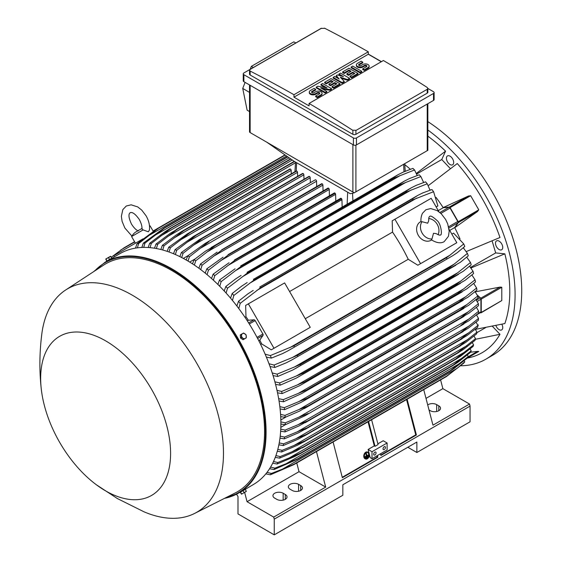<?xml version="1.0" encoding="UTF-8"?>
<svg xmlns="http://www.w3.org/2000/svg" width="563" height="563" viewBox="0 0 563 563"><rect width="100%" height="100%" fill="white"/><g stroke="black" fill="none" stroke-linecap="round" stroke-linejoin="round"><path stroke-width="0.84" d="M427.683 223.208L428.696 220.816C428.605 218.205 428.943 216.741 429.731 216.41L429.731 216.41C430.533 215.418 432.954 216.776 436.994 220.499C441.132 223.448 442.483 235.813 440.414 234.912L440.414 234.912C440.252 235.517 438.809 235.081 436.079 233.603L433.496 233.286L431.976 238.958A10.683 8.726 -120 0 1 422.151 233.117A10.683 8.726 -120 0 1 422.004 221.695L427.683 223.208M428.725 218.557A10.683 8.726 -120 0 1 437.261 224.398A10.683 8.726 -120 0 1 438.049 234.715M431.715 239.937L431.202 240.232A10.683 8.726 -120 0 1 418.309 235.341A10.683 8.726 -120 0 1 420.519 221.731L421.033 221.435M431.976 238.958L431.364 239.683L432.799 240.647C437.564 243.153 441.385 243.455 444.256 241.576L448.451 236.305L449.19 231.266L447.74 223.961L445.6 219.436L441.35 213.87L437.296 210.646L430.723 208.556L425.881 209.746L422.433 213.335C420.167 218.423 421.159 221.921 421.075 221.864L422.004 221.695M394.909 219.239L420.554 263.653L417.837 265.222L408.231 259.283A120.939 69.826 -120 0 0 392.538 232.097L392.193 220.809L431.174 198.303L438.943 211.758M449.042 229.261L456.811 242.716L420.554 263.653M408.231 259.283L305.28 318.714M289.586 291.535L392.538 232.097M307.539 328.898L271.282 349.834L261.668 343.894A120.939 69.826 -120 0 0 259.789 340.08L263.041 335.351A1.281 0.739 -120 0 0 262.893 334L255.159 320.6A1.281 0.739 -120 0 0 254.061 319.805L248.339 320.248A120.939 69.826 -120 0 0 245.975 316.716L245.637 305.42L248.353 303.858L273.991 348.265L271.282 349.834M248.353 303.858L284.618 282.922L310.255 327.328L273.991 348.265M454.102 244.286L417.837 265.222M449.717 230.429L454.693 227.551L457.944 222.821A1.281 0.739 -120 0 0 457.803 221.47L448.591 226.79M438.267 210.597L443.243 207.719L448.971 207.275A1.281 0.739 -120 0 1 450.062 208.071L457.803 221.47M454.693 227.551A120.939 69.826 60 0 1 454.77 227.698L458.324 222.596A0.852 0.493 60 0 0 458.233 221.702L450.083 207.585A0.852 0.493 60 0 0 449.351 207.057L443.158 207.585A120.939 69.826 60 0 1 443.243 207.719M458.324 222.596L477.558 211.491L454.77 227.698A120.939 69.826 60 0 1 460.027 238.93M468.367 196.058L470.64 195.72L478.782 209.83L477.361 211.632M436.058 197.416A120.939 69.826 60 0 1 443.158 207.585L468.585 195.952L449.351 207.057M463.511 247.558A120.939 69.826 60 0 1 463.813 248.353M429.787 189.428A120.939 69.826 60 0 1 430.329 190.083M466.305 251.555L499.979 237.495A133.544 77.103 -120 0 0 457.283 163.537L428.26 185.663M450.4 168.654L441.765 159.54L416.655 174.037M416.388 173.404L445.558 151.158A133.544 77.103 -120 0 0 427.852 136.169M441.765 159.54L445.558 151.158M404.797 164.649A120.939 69.826 60 0 1 410.336 169.287M475.376 329.376L504.842 323.563A133.544 77.103 -120 0 0 504.842 253.836L495.686 252.928L470.569 267.425M495.686 252.928L492.104 240.894M504.842 253.836L470.985 267.974M495.912 325.569A5.13 2.963 -120 0 0 501.682 329.897A5.13 2.963 -120 0 0 502.47 328.989A5.13 2.963 -120 0 0 501.837 324.26M451.442 157.295A5.13 2.963 -120 0 0 447.494 155.916A5.13 2.963 -120 0 0 448.669 163.425A5.13 2.963 -120 0 0 452.617 164.797A5.13 2.963 -120 0 0 451.442 157.295M460.78 365.774A141.024 81.424 -120 0 0 485.876 359.173A141.024 81.424 -120 0 0 515.082 294.611A141.024 81.424 -120 0 0 427.852 130.011M477.361 351.425L478.782 351.425L467.346 358.082A133.544 77.103 -120 0 0 499.979 334.295L492.4 326.301M502.47 245.672A5.13 2.963 -120 0 0 496.552 240.894A5.13 2.963 -120 0 0 495.771 245.004A5.13 2.963 -120 0 0 501.682 249.775A5.13 2.963 -120 0 0 502.47 245.672M485.876 359.173L492.526 355.337A141.024 81.424 -120 0 0 521.732 290.775A141.024 81.424 -120 0 0 427.852 121.622M485.686 327.603L476.84 332.705M499.979 334.295L475.327 339.32M440.604 379.898L442.863 388.653L469.528 404.044L470.056 406.099L470.056 421.8L416.873 452.504L407.809 447.268M427.711 404.938A5.982 3.455 180 0 1 436.67 404.614L438.781 405.832A5.982 3.455 180 0 1 440.533 408.281A5.982 3.455 180 0 1 436.839 411.469A5.982 3.455 180 0 1 430.322 410.723L429.013 409.963M470.056 406.099L274.244 519.149L274.244 534.85L342.839 495.25L342.839 484.778L416.873 442.032L416.873 452.504M469.528 404.044L432.961 425.156L423.735 389.638M442.863 388.653L426.008 398.379M274.244 534.85L237.987 513.913L237.987 496.467L236.516 494.194M298.573 484.342L300.684 485.566A5.982 3.455 180 0 1 302.437 488.008A5.982 3.455 180 0 1 298.749 491.196A5.982 3.455 180 0 1 292.225 490.45L290.107 489.226A5.982 3.455 180 0 1 288.355 486.784A5.982 3.455 180 0 1 292.049 483.596A5.982 3.455 180 0 1 298.573 484.342L298.573 491.239M283.161 493.237L285.272 494.462A5.982 3.455 180 0 1 287.024 496.904A5.982 3.455 180 0 1 283.337 500.099A5.982 3.455 180 0 1 276.813 499.346L274.702 498.128A5.982 3.455 180 0 1 272.949 495.686A5.982 3.455 180 0 1 276.637 492.491A5.982 3.455 180 0 1 283.161 493.237L283.161 500.134M316.709 186.571L316.554 181.209A1.07 0.619 -120 0 0 315.794 179.9A1.07 0.619 -120 0 0 315.259 179.85L205.206 243.385L208.972 241.576L189.4 256.791L188.028 261.07M186.184 259.993L187.761 255.848L205.206 243.385M187.761 255.848A136.753 78.954 60 0 1 188.577 256.32A136.753 78.954 60 0 1 189.4 256.791M316.554 181.209L201.012 247.917M309.354 176.423A1.07 0.619 -120 0 0 308.918 176.423L199.309 239.697L309.354 176.423A140.384 81.051 -120 0 1 309.453 176.472L202.631 238.149L183.052 253.308L181.687 257.551M310.354 182.686L310.206 177.781A1.07 0.619 -120 0 0 309.453 176.472M179.85 256.615L181.413 252.484L199.309 239.697M181.413 252.484A136.753 78.954 60 0 1 183.052 253.308M310.206 177.781L194.263 244.722M302.908 173.432A1.07 0.619 -120 0 0 302.57 173.46L193.447 236.467L302.908 173.432A140.384 81.051 -120 0 1 303.105 173.517L196.283 235.186L176.705 250.31L175.353 254.518M303.992 179.266L303.858 174.826A1.07 0.619 -120 0 0 303.105 173.517M173.51 253.737L175.065 249.613L193.447 236.467M175.065 249.613A136.753 78.954 60 0 1 176.705 250.31M303.858 174.826L187.549 241.977M297.63 176.31L297.51 172.348A1.07 0.619 -120 0 0 296.757 171.039A140.384 81.051 -120 0 0 296.469 170.941A1.07 0.619 -120 0 0 296.222 170.983A1.07 0.619 -120 0 0 296.061 171.18M167.176 251.358L168.71 247.227L187.613 233.694L296.469 170.941M189.654 232.61A140.384 81.051 60 0 1 189.935 232.709L170.357 247.797L169.02 251.999M296.757 171.039L189.935 232.709M168.71 247.227A136.753 78.954 60 0 1 170.357 247.797M297.51 172.348L180.871 239.69M291.275 173.847L291.17 170.371A1.07 0.619 -120 0 0 290.409 169.062A140.384 81.051 -120 0 0 290.036 168.956A1.07 0.619 -120 0 0 289.882 169.006A1.07 0.619 -120 0 0 289.755 169.118M160.842 249.508L162.362 245.362L176.142 235.031L181.828 231.393L290.036 168.956M183.214 230.633A140.384 81.051 60 0 1 183.594 230.731L164.009 245.799L162.686 249.993M290.409 169.062L183.594 230.731M162.362 245.362A136.753 78.954 60 0 1 164.009 245.799M291.17 170.371L174.22 237.882M170.427 233.209L294.259 161.363M176.782 229.183A140.384 81.051 60 0 1 177.246 229.268L157.661 244.328L156.359 248.536M294.562 161.539L177.246 229.268M154.508 248.213L156.014 244.039A136.753 78.954 60 0 1 157.661 244.328M155.937 244.096L170.737 232.991M295.512 162.735L167.605 236.58M148.175 247.509L149.659 243.293L164.783 231.893L170.364 228.311L290.642 158.865M170.364 228.311A140.384 81.051 60 0 1 170.899 228.36L151.32 243.427L150.032 247.65M290.923 159.069L170.899 228.36M149.659 243.293A136.753 78.954 60 0 1 151.32 243.427M292.288 160.019L161.025 235.806M141.841 247.453L143.312 243.174L163.946 228.05L287.531 156.697M163.946 228.05A140.384 81.051 60 0 1 164.551 228.043L144.972 243.139L143.713 247.396M287.806 156.887L164.551 228.043M143.312 243.174A136.753 78.954 60 0 1 144.972 243.139M289.171 157.844L154.473 235.608M135.514 248.121L136.957 243.758L157.541 228.465L284.962 154.902M153.08 231.041L157.527 228.472A140.384 81.051 60 0 1 158.21 228.388L138.632 243.533L137.393 247.84M285.209 155.071L158.21 228.388M136.957 243.758A136.753 78.954 60 0 1 138.632 243.533M286.574 156.021L147.956 236.052M114.38 256.855L113.74 255.743L139.378 240.943L139.694 241.492M143.037 238.832L139.378 240.943M138.378 230.943C136.337 230.26 134.057 228.015 131.545 224.194C126.752 213.905 130.159 213.067 130.137 212.673C130.475 212.884 132.896 210.358 139.413 219.654C141.461 223.736 142.27 226.833 141.841 228.944L143.108 229.908L148.294 231.787L149.455 230.063M143.108 229.908L131.594 236.551L135.437 243.216M149.491 225.854L150.096 225.869L149.526 226.199M354.24 192.806L350.32 193.728L293.963 161.194L266.763 142.179L354.24 192.806L427.852 150.314L427.852 103.691M249.522 84.936L249.522 131.707A2.139 1.232 0 0 0 250.148 132.579L266.763 142.179M253.308 67.511L251.33 66.385L293.837 41.845L295.835 42.957M245.095 82.381L242.737 88.433L247.122 110.165L249.522 111.601M251.33 66.385L250.19 69.312M242.737 88.433L249.522 92.402M243.251 73.83L243.251 80.805A2.139 1.232 0 0 0 243.878 81.677L353.416 144.923A2.139 1.232 0 0 0 356.442 144.923L433.496 100.432A2.139 1.232 0 0 0 434.122 99.56L434.122 92.585A2.139 1.232 180 0 1 433.496 93.458L356.442 137.942A2.139 1.232 180 0 1 353.416 137.942L243.878 74.703A2.139 1.232 180 0 1 243.251 73.83A2.139 1.232 180 0 1 243.878 72.958L320.931 28.467A2.139 1.232 180 0 1 321.48 28.241L250.148 69.425L249.522 70.269L250.148 71.065A1282.042 740.19 -120 0 1 293.963 94.718L368.301 51.803L368.301 54.245L381.292 61.747M427.852 88.454L433.496 91.713A2.139 1.232 180 0 1 434.122 92.585M368.301 54.069L381.447 61.663M427.226 93.148A2.139 1.232 0 0 0 427.852 92.276L427.852 88.412L427.226 89.313L355.907 130.482L355.907 134.325L427.226 93.148L427.226 89.313M249.522 70.269L249.522 74.133A2.139 1.232 0 0 0 250.148 75.006L352.888 134.325A2.139 1.232 0 0 0 355.907 134.325M352.888 134.325L352.888 130.384A1282.042 740.19 -120 0 0 309.073 103.444L383.41 60.523A1282.042 740.19 60 0 1 427.226 87.469L427.852 88.412M324.485 28.15A1282.042 740.19 60 0 1 368.301 51.803M321.199 28.431L324.745 28.312M309.073 103.444L309.073 105.886L293.963 97.16L293.963 94.718M293.963 97.16L368.301 54.245M331.544 88.68L329.96 89.594L320.706 87.919L326.786 91.424L325.203 92.346L316.209 87.152L317.799 86.238L327.054 87.919L320.973 84.408L322.557 83.493L331.544 88.68L331.544 89.376L329.96 90.291L322.465 88.933M326.786 91.424L326.786 92.128L325.203 93.043L316.209 87.849L316.209 87.152M325.287 87.596L320.973 85.104L320.973 84.408M349.524 78.299L347.413 79.524L340.27 77.23L344.239 81.353L342.121 82.571L333.134 77.384L334.718 76.469L339.215 79.059L336.308 75.555L337.364 74.942L343.444 76.617L338.947 74.027L340.538 73.113L349.524 78.299L349.524 78.996L347.413 80.22L341.241 78.243M344.239 81.353L344.239 82.05L342.121 83.275L333.134 78.081L333.134 77.384M338.11 78.426L336.308 76.251L336.308 75.555M341.129 75.984L338.947 74.724L338.947 74.027M361.692 71.276L361.692 71.973L360.102 72.894L351.115 67.701L351.115 67.004L352.698 66.089L361.692 71.276L360.102 72.191L360.102 72.894M362.748 62.12L359.046 64.252A1.499 0.866 0 0 0 358.61 64.865A1.499 0.866 0 0 0 359.532 65.667A1.499 0.866 0 0 0 361.157 65.477L362.748 64.562A3.737 2.161 0 0 1 366.823 64.091A3.737 2.161 0 0 1 369.131 66.089A3.737 2.161 0 0 1 368.033 67.616L364.331 69.749L362.748 68.834L366.45 66.694A1.499 0.866 0 0 0 366.886 66.089A1.499 0.866 0 0 0 365.964 65.287A1.499 0.866 0 0 0 364.331 65.477L362.748 66.392A3.737 2.161 0 0 1 358.673 66.863A3.737 2.161 0 0 1 356.365 64.865A3.737 2.161 0 0 1 357.456 63.337L361.157 61.205L362.748 62.12L362.748 62.817L359.046 64.956A1.499 0.866 0 0 0 358.737 65.217M369.131 66.089L369.131 66.786A3.737 2.161 180 0 1 368.033 68.313L364.331 70.445L362.748 69.531L362.748 68.834M366.759 66.434A1.499 0.866 0 0 0 364.331 66.174L362.748 67.088A3.737 2.161 180 0 1 358.673 67.56A3.737 2.161 180 0 1 356.365 65.561L356.365 64.865M357.991 73.415L357.991 74.112L351.643 77.778L350.052 76.857L350.052 76.16L354.817 73.415L352.698 72.191L348.469 74.633L346.885 73.718L351.115 71.276L348.997 70.058L344.239 72.803L344.239 73.5L342.649 72.585L342.649 71.888L348.997 68.222L357.991 73.415L351.643 77.075L350.052 76.16M354.211 73.76L352.698 72.894L348.469 75.336L346.885 74.415L346.885 73.718M350.51 71.628L348.997 70.755L344.239 73.5M340.01 83.796L340.01 84.492L333.662 88.159L332.079 87.244L332.079 86.54L336.836 83.796L334.718 82.571L330.488 85.013L328.905 84.098L333.134 81.656L331.016 80.439L326.259 83.183L326.259 83.88L324.675 82.965L324.675 82.268L331.016 78.602L340.01 83.796L333.662 87.462L332.079 86.54M336.231 84.14L334.718 83.275L330.488 85.717L328.905 84.795L328.905 84.098M332.529 82.008L331.016 81.135L326.259 83.88M315.681 89.292L311.979 91.424A1.499 0.866 0 0 0 311.543 92.036A1.499 0.866 0 0 0 312.465 92.839A1.499 0.866 0 0 0 314.098 92.649L315.681 91.734A3.737 2.161 0 0 1 319.756 91.262A3.737 2.161 0 0 1 322.064 93.261A3.737 2.161 0 0 1 320.973 94.788L317.272 96.92L315.681 96.006L319.383 93.873A1.499 0.866 0 0 0 319.819 93.261A1.499 0.866 0 0 0 318.897 92.459A1.499 0.866 0 0 0 317.272 92.649L315.681 93.564A3.737 2.161 0 0 1 311.606 94.035A3.737 2.161 0 0 1 309.298 92.036A3.737 2.161 0 0 1 310.396 90.509L314.098 88.377L315.681 89.292L315.681 89.989L311.979 92.128A1.499 0.866 0 0 0 311.67 92.388M322.064 93.261L322.064 93.958A3.737 2.161 180 0 1 320.973 95.485L317.272 97.624L315.681 96.702L315.681 96.006M319.693 93.606A1.499 0.866 0 0 0 317.272 93.345L315.681 94.26A3.737 2.161 180 0 1 311.606 94.732A3.737 2.161 180 0 1 309.298 92.733L309.298 92.036M317.272 96.92L317.272 97.624M326.259 83.183L324.675 82.268M331.016 80.439L331.016 81.135M330.488 85.013L330.488 85.717M334.718 82.571L334.718 83.275M333.662 87.462L333.662 88.159M344.239 72.803L342.649 71.888M348.997 70.058L348.997 70.755M348.469 74.633L348.469 75.336M352.698 72.191L352.698 72.894M351.643 77.075L351.643 77.778M364.331 69.749L364.331 70.445M360.102 72.191L351.115 67.004M342.121 82.571L342.121 83.275M347.413 79.524L347.413 80.22M325.203 92.346L325.203 93.043M329.96 89.594L329.96 90.291M356.175 130.299L352.628 130.18M475.193 291.845L500.028 287.088L501.795 287.257L501.795 300.565L481.062 312.824A0.852 0.493 60 0 1 480.795 312.845L480.288 312.711M477.262 295.047L480.795 298.193A0.852 0.493 60 0 1 481.238 299.129L481.238 312.43A0.852 0.493 60 0 1 481.062 312.824M477.403 295.329L480.253 297.883L476.326 300.142M476.488 314.907L480.654 312.5A1.281 0.739 -120 0 0 480.922 311.909L480.922 299.277A1.281 0.739 -120 0 0 480.253 297.883M478.402 303.717L468.163 311.874L299.009 409.533L308.031 405.951L460.633 317.849A140.384 81.051 -120 0 1 460.64 317.961L469 313.134L478.515 305.674A136.753 78.954 -120 0 0 478.402 303.717L475.967 299.657M460.633 317.849L468.191 311.853M308.031 405.951A140.384 81.051 60 0 1 308.038 406.064L299.354 411.208L285.117 417.331L280.712 416.613M460.64 317.961L308.038 406.064M280.571 414.403L285.012 415.374A136.753 78.954 60 0 1 285.117 417.331M285.012 415.374L299.009 409.533M478.67 311.198L460.844 325.407L468.803 320.811L478.67 313.091A136.753 78.954 -120 0 0 478.67 312.148A136.753 78.954 -120 0 0 478.67 311.198L476.439 307.398M468.803 319.066L298.77 417.232L308.243 413.509L304.787 415.867L285.272 424.748L280.895 424.038M280.881 421.905L285.272 422.855A136.753 78.954 60 0 1 285.272 423.805A136.753 78.954 60 0 1 285.272 424.748M285.272 422.855L298.77 417.232M478.515 318.44L460.64 332.613A140.384 81.051 -120 0 1 460.633 332.726L468.163 328.278L478.402 320.27A136.753 78.954 -120 0 0 478.515 318.44L476.481 314.914M460.64 332.613L308.038 420.723A140.384 81.051 60 0 1 308.031 420.828L299.009 425.931L285.012 431.927L280.648 431.216M460.633 332.726L308.031 420.828M469 326.04L298.165 424.678L308.038 420.723M280.768 429.154L285.117 430.097A136.753 78.954 60 0 1 285.012 431.927M285.117 430.097L298.165 424.678M467.227 358.096L478.782 351.425M470.569 352.206L477.558 351.396L468.05 356.886M377.442 455.558L377.872 457.219L342.367 477.72L333.078 441.976M316.462 451.568L325.688 487.086L273.709 517.094L274.244 519.149M407.112 399.23L416.402 434.974L380.898 455.474L380.461 453.813M380.785 455.045L415.733 434.861L416.402 434.974M342.255 477.29L377.21 457.107L377.872 457.219M376.886 455.875L377.21 457.107M372.002 451.716L387.112 442.997L387.112 449.971L372.002 458.697L370.229 457.677L368.096 449.464L372.002 451.716L372.002 458.697M376.084 452.849A1.71 0.985 -60 0 1 375.331 454.573A1.71 0.985 -60 0 1 374.015 455.031A1.71 0.985 -60 0 1 373.663 454.25A1.71 0.985 -60 0 1 374.409 452.525A1.71 0.985 -60 0 1 375.725 452.068A1.71 0.985 -60 0 1 376.084 452.849M385.451 447.444A1.71 0.985 -60 0 1 384.705 449.161A1.71 0.985 -60 0 1 383.382 449.619A1.71 0.985 -60 0 1 383.03 448.838A1.71 0.985 -60 0 1 383.776 447.121A1.71 0.985 -60 0 1 385.092 446.663A1.71 0.985 -60 0 1 385.451 447.444M387.112 442.997L383.206 440.745L377.864 443.827M368.096 449.464L374.289 445.889L375.042 446.318L378.062 444.573L371.608 419.731M406.563 399.547L415.733 434.861M368.589 421.476L375.042 446.318M368.033 421.793L374.289 445.889M325.688 487.086L299.023 471.695L296.764 462.941M299.023 471.695L247.051 501.703L273.709 517.094M244.638 492.365L247.051 501.703M240.661 492.048L253.28 484.581A133.332 76.983 -120 0 0 273.717 377.738A133.332 76.983 -120 0 0 186.613 260.24A133.332 76.983 -120 0 0 119.947 253.639L110.855 258.896M96.174 484.63L117.371 498.551L144.121 511.858A129.061 74.513 -120 0 0 194.608 513.435L235.13 492.998A131.622 75.991 -120 0 0 258.058 388.301A131.622 75.991 -120 0 0 171.504 270.36A131.622 75.991 -120 0 0 103.578 265.145L65.618 290.022A129.061 74.513 -120 0 0 41.739 334.535C39.417 353.339 39.29 371.721 41.352 389.673A91.882 53.049 -120 0 0 96.174 484.63A91.882 53.049 -120 0 0 105.626 490.887A91.882 53.049 -120 0 0 170.596 453.377A91.882 53.049 -120 0 0 105.626 340.847A91.882 53.049 -120 0 0 41.352 389.673M194.608 513.435A129.061 74.513 -120 0 0 217.093 410.779A129.061 74.513 -120 0 0 132.221 295.139A129.061 74.513 -120 0 0 65.618 290.022M111.101 258.748L111.495 258.523M105.76 259.029L106.766 261.063L111.812 258.15L110.566 256.256L105.753 259.036L110.805 256.404M107.019 260.915L106.013 259.17M109.546 259.459L108.539 257.713M134.578 241.724L124.071 247.79L111.284 257.235M107.167 260.831L106.836 261.204M153.748 230.964L153.213 231.273M134.712 241.956L120.728 250.028M183.313 258.403L187.81 255.806M189.675 262.069L194.967 259.008M192.525 263.871L194.108 259.691L205.446 251.175L215.319 245.475A140.384 81.051 60 0 1 215.418 245.538L195.748 260.76L194.369 265.089M323.071 190.934L322.895 185.107A1.07 0.619 -120 0 0 322.24 183.862A140.384 81.051 -120 0 0 322.142 183.798A1.07 0.619 -120 0 0 321.607 183.749L211.132 247.53M322.142 183.798L215.319 245.475M322.24 183.862L215.418 245.538M194.108 259.691A136.753 78.954 60 0 1 195.748 260.76M322.895 185.107L207.803 251.562M436.142 206.924L437.859 205.931L433.594 191.701A136.753 78.954 -120 0 0 431.92 189.548L422.595 192.989L417.802 195.396L259.74 287.01A140.384 81.051 60 0 1 260.409 287.855L240.197 303.358L238.803 308.573M430.026 190.181L427.24 183.784A136.753 78.954 -120 0 0 425.579 181.835L416.078 185.417L411.18 187.88L253.392 279.339A140.384 81.051 60 0 1 254.004 280.043L233.842 295.441L232.449 300.438M427.24 183.784L406.606 191.941A140.384 81.051 -120 0 0 405.993 191.237L411.18 187.88M406.606 191.941L254.004 280.043M405.993 191.237L253.392 279.339M230.549 298.151L232.181 293.492L241.801 286.032L247.143 282.584M232.181 293.492A136.753 78.954 60 0 1 233.842 295.441M411.335 189.9L249.571 283.295M423.622 182.503L420.885 176.571A136.753 78.954 -120 0 0 419.231 174.797L409.526 178.52L404.537 181.04L247.051 272.323A140.384 81.051 60 0 1 247.586 272.893L227.494 288.228L226.094 293.041M420.885 176.571L405.768 182.433L242.442 276.729M405.782 182.426L400.187 184.791A140.384 81.051 -120 0 0 399.653 184.221L404.537 181.04M400.187 184.791L247.586 272.893M399.653 184.221L247.051 272.323M224.208 290.98L225.84 286.454L235.665 278.896L241.091 275.406M225.84 286.454A136.753 78.954 60 0 1 227.494 288.228M417.204 175.508L414.537 169.984A136.753 78.954 -120 0 0 412.89 168.372L402.946 172.236L397.879 174.804L240.704 265.905A140.384 81.051 60 0 1 241.161 266.355L235.397 270.719L400.124 175.614M414.607 169.963L399.814 175.755M400.138 175.607L393.762 178.253A140.384 81.051 -120 0 0 393.305 177.802L397.879 174.804M393.762 178.253L241.161 266.355M393.305 177.802L240.704 265.905M217.874 284.449L219.493 280.029L235.06 268.804M235.7 270.5L221.069 281.697M219.493 280.029A136.753 78.954 60 0 1 221.139 281.641L219.746 286.314M342.156 206.973L341.931 199.675A1.07 0.619 -120 0 0 341.558 198.704A140.384 81.051 -120 0 0 341.178 198.366A1.07 0.619 -120 0 0 340.643 198.317L234.356 260.043A140.384 81.051 60 0 1 234.736 260.373L214.792 275.631L213.398 280.191M341.178 198.366L234.356 260.043M341.558 198.704L234.736 260.373M211.533 278.502L213.145 274.167L229.05 262.745M213.145 274.167A136.753 78.954 60 0 1 214.792 275.631M341.931 199.675L228.416 265.215M335.794 201.118L335.59 194.334A1.07 0.619 -120 0 0 335.119 193.25A140.384 81.051 -120 0 0 334.83 193.025A1.07 0.619 -120 0 0 334.295 192.968L228.015 254.694A140.384 81.051 60 0 1 228.296 254.926L208.444 270.17L207.05 274.631M334.83 193.025L228.015 254.694M335.119 193.25L228.296 254.926M205.199 273.111L206.797 268.84L223.054 257.192M206.797 268.84A136.753 78.954 60 0 1 208.444 270.17M335.59 194.334L221.498 260.197M329.432 195.776L329.242 189.478A1.07 0.619 -120 0 0 328.679 188.309A140.384 81.051 -120 0 0 328.489 188.169A1.07 0.619 -120 0 0 327.955 188.119L221.667 249.845A140.384 81.051 60 0 1 221.857 249.986L202.096 265.215L200.709 269.607M328.489 188.169L221.667 249.845M328.679 188.309L221.857 249.986M198.859 268.234L200.456 264.019L217.086 252.125M200.456 264.019A136.753 78.954 60 0 1 202.096 265.215M329.242 189.478L214.63 255.651M433.594 191.701L413.01 199.752A140.384 81.051 -120 0 0 412.341 198.908L417.802 195.396M413.01 199.752L260.409 287.855M412.341 198.908L259.74 287.01M236.882 306.033L238.529 301.205L247.98 293.802L253.216 290.417M238.529 301.205A136.753 78.954 60 0 1 240.197 303.358M416.796 198.077L256.798 290.452M244.968 317.293L245.975 316.716M247.312 320.847L248.339 320.248M259.789 340.08L258.755 340.678M261.668 343.894L260.662 344.479M265.131 354.176L270.346 355.577L293.879 345.83L446.48 257.72L449.823 255.278L289.825 347.652M449.823 255.278L463.743 243.92L453.553 233.11L451.843 234.102M463.743 243.92A136.753 78.954 -120 0 1 464.771 246.446L457.128 252.808L452.652 255.757L288.066 350.777L282.513 353.62L271.373 358.103L266.376 357.111M446.881 258.727A140.384 81.051 -120 0 0 446.48 257.72M293.879 345.83A140.384 81.051 60 0 1 294.28 346.829M270.346 355.577A136.753 78.954 60 0 1 271.373 358.103M477.938 298.01A136.753 78.954 -120 0 0 477.72 295.99L475.066 291.676M468.761 305.237L460.027 310.283A140.384 81.051 -120 0 0 459.999 310.044L477.72 295.99M478.466 297.56L468.325 305.554M460.027 310.283L300.895 402.468L284.54 409.667L280.092 408.942M467.065 304.47L298.876 401.574L307.398 398.147L459.999 310.044M279.832 406.655L284.329 407.647A136.753 78.954 60 0 1 284.54 409.667M284.329 407.647L298.876 401.574M458.944 301.993L465.531 296.842L298.376 393.354L306.342 390.103L458.944 301.993A140.384 81.051 -120 0 1 459 302.359L468.064 297.123L476.938 290.107A136.753 78.954 -120 0 0 476.608 288.017L473.708 283.449M465.517 296.856L476.608 288.017M459 302.359L301.754 393.509L283.541 401.764L279.044 401.018M306.342 390.103A140.384 81.051 60 0 1 306.399 390.462M278.65 398.646L283.21 399.674A136.753 78.954 60 0 1 283.541 401.764M283.21 399.674L298.376 393.354M475.052 279.79L463.483 289.016L297.489 384.853L304.843 381.805L457.445 293.696A140.384 81.051 -120 0 1 457.543 294.189L466.91 288.784L475.496 281.943A136.753 78.954 -120 0 0 475.052 279.79L471.893 274.969M457.445 293.696L463.497 289.009M457.543 294.189L299.945 385.542L282.105 393.6L277.538 392.826M304.843 381.805A140.384 81.051 60 0 1 304.942 382.291M277.01 390.37L281.655 391.447A136.753 78.954 60 0 1 282.105 393.6M281.655 391.447L297.489 384.853M455.481 285.138L460.949 280.944L296.215 376.056L302.88 373.241L455.481 285.138A140.384 81.051 -120 0 1 455.636 285.765L465.27 280.198L473.596 273.519A136.753 78.954 -120 0 0 473.026 271.282L469.577 266.215M460.668 281.148L473.082 271.232M455.636 285.765L296.286 378.104L280.198 385.176L275.56 384.367M302.88 373.241A140.384 81.051 60 0 1 303.035 373.867M274.878 381.813L279.628 382.939A136.753 78.954 60 0 1 280.198 385.176M279.537 382.974L296.553 375.901M453.025 276.306L457.86 272.654L294.526 366.949L300.424 364.409L453.025 276.306A140.384 81.051 -120 0 1 453.25 277.059L463.124 271.352L471.203 264.814A136.753 78.954 -120 0 0 470.492 262.492L466.72 257.157M457.86 272.654L470.492 262.492M453.25 277.059L292.837 369.982L277.805 376.471L273.076 375.612M300.424 364.409A140.384 81.051 60 0 1 300.649 365.162M272.232 372.952L277.102 374.149A136.753 78.954 60 0 1 277.805 376.471M277.102 374.149L294.526 366.949M467.424 253.385L454.179 264.103L292.408 357.498L297.44 355.281L450.041 267.179A140.384 81.051 -120 0 1 450.351 268.058L460.428 262.231L468.282 255.799A136.753 78.954 -120 0 0 467.424 253.385L463.279 247.769M450.041 267.179L454.179 264.096M450.351 268.058L291.81 359.947L286.152 362.853L274.885 367.456L270.029 366.541M297.44 355.281A140.384 81.051 60 0 1 297.75 356.161M269.001 363.754L274.026 365.042A136.753 78.954 60 0 1 274.885 367.456M274.026 365.042L292.408 357.498M286.138 416.923L280.846 419.977M285.335 424.72L280.838 427.317M473.026 346.491A136.753 78.954 -120 0 0 473.596 344.915L472.322 342.628M460.956 355.964L455.481 359.476A140.384 81.051 -120 0 0 455.636 359.039L473.596 344.915M473.082 346.435L460.668 356.168M302.183 447.993L456.037 359.166L296.215 451.076M455.636 359.039L303.035 447.142A140.384 81.051 60 0 1 302.88 447.585M465.27 351.727L291.887 451.836L303.035 447.142M296.553 450.914L279.537 458.176M275.905 455.601L280.198 456.572A136.753 78.954 60 0 1 279.628 458.141L275.258 457.36M280.198 456.572L291.887 451.836M475.496 338.687L457.543 352.811A140.384 81.051 -120 0 1 457.445 353.184L463.483 349.384L475.052 340.326A136.753 78.954 -120 0 0 475.496 338.687L474.032 336.055M457.543 352.811L304.942 440.913A140.384 81.051 60 0 1 304.843 441.293L297.489 445.213L281.655 451.983L277.306 451.23M457.445 353.184L304.843 441.293M466.91 345.661L294.062 445.453L304.942 440.913M277.805 449.387L282.105 450.344A136.753 78.954 60 0 1 281.655 451.983M282.105 450.344L294.062 445.453M476.938 332.191L459 346.322A140.384 81.051 -120 0 1 458.944 346.625L465.517 342.564L476.608 333.894A136.753 78.954 -120 0 0 476.938 332.191L475.285 329.242M459 346.322L306.399 434.432A140.384 81.051 60 0 1 306.342 434.727L298.376 439.063L283.21 445.551L278.868 444.819M458.944 346.625L306.342 434.727M468.064 339.348L295.821 438.788L306.399 434.432M279.234 442.905L283.541 443.841A136.753 78.954 60 0 1 283.21 445.551M283.541 443.841L295.821 438.788M280.219 436.156L284.54 437.092L297.187 431.863L468.761 332.803L460.027 339.588A140.384 81.051 -120 0 1 459.999 339.799L467.065 335.527L477.72 327.209A136.753 78.954 -120 0 0 477.938 325.435L476.094 322.191M468.325 333.127L478.466 324.978M460.027 339.588L307.426 427.697A140.384 81.051 60 0 1 307.398 427.901L298.876 432.63L284.329 438.858L279.98 438.141M459.999 339.799L307.398 427.901M297.187 431.863L307.426 427.697M284.54 437.092A136.753 78.954 60 0 1 284.329 438.858M471.203 350.862L453.25 364.986A140.384 81.051 -120 0 1 453.025 365.478L457.867 362.319L470.492 352.361A136.753 78.954 -120 0 0 471.203 350.862L470.133 348.947M453.25 364.986L300.649 453.088A140.384 81.051 60 0 1 300.424 453.581L294.526 456.628L277.102 464.018L272.703 463.194M453.025 365.478L300.424 453.581M463.124 357.54L289.262 457.923L300.649 453.088M273.505 461.519L277.805 462.519A136.753 78.954 60 0 1 277.102 464.018M277.805 462.519L289.262 457.923M454.179 368.434L467.424 357.92A136.753 78.954 -120 0 0 468.282 356.499L467.431 355M454.186 368.427L450.041 371.165A140.384 81.051 -120 0 0 450.351 370.644L468.282 356.499M450.351 370.644L297.75 458.746A140.384 81.051 60 0 1 297.44 459.267L274.026 469.577L269.586 468.712M450.041 371.165L297.44 459.267M460.428 363.079L286.152 463.694L297.75 458.746M270.564 467.121L274.885 468.156A136.753 78.954 60 0 1 274.026 469.577M274.885 468.156L286.152 463.694M464.771 361.798L457.128 368.301L446.881 375.964A140.384 81.051 -120 0 1 446.48 376.506L463.743 363.135A136.753 78.954 -120 0 0 464.771 361.798L464.165 360.756M446.881 375.964L294.28 464.067A140.384 81.051 60 0 1 293.879 464.609L270.346 474.792L265.842 473.856M446.48 376.506L293.879 464.609M457.128 368.301L282.513 469.113L294.28 464.067M267.024 472.371L271.373 473.455A136.753 78.954 60 0 1 270.346 474.792M271.373 473.455L282.513 469.113M241.492 491.379L244.433 489.683M241.267 334.345L240.26 334.929L240.514 337.99L243.04 339.735L245.306 338.433A2.78 2.266 -120 0 1 242.906 338.208A2.78 2.266 -120 0 1 241.949 337.16A2.78 2.266 -120 0 1 241.52 335.801A2.78 2.266 -120 0 1 242.526 333.62L241.267 334.345L241.527 337.406L244.046 339.158M243.54 333.036L242.526 333.62A2.78 2.266 -120 0 1 244.919 333.838A2.78 2.266 -120 0 1 245.883 334.894A2.78 2.266 -120 0 1 246.312 336.245A2.78 2.266 -120 0 1 245.306 338.433L246.312 337.849L246.059 334.788L243.54 333.036M240.514 337.99L241.527 337.406M246.312 491.112L245.306 491.985L246.32 491.393L245.306 489.367L240.26 492.28L241.499 494.173L245.306 491.985L241.499 494.173M243.04 490.676L244.046 492.421M242.512 493.596L241.513 494.173M240.514 492.132L241.527 493.878M366.597 458.345L366.52 457.958L367.73 457.262L367.808 457.642L366.597 458.345L366.52 457.958M366.231 457.881L367.73 457.262M368.674 455.263L365.049 457.36L366.633 456.016L366.422 453.356L366.935 455.84L368.596 454.883L368.674 455.263M366.422 453.356L365.83 453.454L366.337 455.939L364.676 456.896L365.049 457.36M368.596 454.883L366.886 455.622M367.808 457.635A3.202 2.266 105 0 0 368.681 454.158A3.202 2.266 105 0 0 367.386 452.42M364.437 456.853A3.202 2.266 -75 0 1 365.141 453.602A3.202 2.266 -75 0 1 367.533 452.455A3.202 2.266 -75 0 1 368.969 454.242A3.202 2.266 -75 0 1 368.265 457.494A3.202 2.266 -75 0 1 365.873 458.641A3.202 2.266 -75 0 1 364.437 456.853M365.619 459.014A3.631 2.569 -75 0 1 365.471 458.979A3.631 2.569 -75 0 1 363.846 456.952A3.631 2.569 -75 0 1 364.641 453.264A3.631 2.569 -75 0 1 367.35 451.962A3.631 2.569 -75 0 1 367.498 452.005M369.272 454.067A3.631 2.569 105 0 0 367.646 452.04A3.631 2.569 105 0 0 364.93 453.342A3.631 2.569 105 0 0 364.134 457.029A3.631 2.569 105 0 0 365.76 459.056A3.631 2.569 105 0 0 368.476 457.754A3.631 2.569 105 0 0 369.272 454.067M365.732 458.599A3.202 2.266 105 0 0 367.787 457.656M365.823 457.853L365.746 457.466L368.16 456.072L368.237 456.452L365.823 457.853L365.746 457.466M365.45 457.388L368.16 456.072M457.944 222.821L448.859 228.064M450.062 208.071L440.857 213.391M448.971 207.275L439.886 212.518M458.233 221.702L478.782 209.83M450.083 207.585L470.64 195.72M436.67 411.511L436.67 404.614M438.781 410.723L438.781 405.832M300.684 490.45L300.684 485.566M285.272 499.346L285.272 494.462M250.148 132.579L250.148 85.302M315.681 93.564L315.681 94.26M317.272 92.649L317.272 93.345M320.973 94.788L320.973 95.485M311.979 91.424L311.979 92.128M362.748 66.392L362.748 67.088M364.331 65.477L364.331 66.174M368.033 67.616L368.033 68.313M359.046 64.252L359.046 64.956M250.148 75.006L250.148 71.065M243.878 81.677L243.878 74.703M353.416 144.923L353.416 137.942M356.442 144.923L356.442 137.942M433.496 100.432L433.496 93.458M427.226 150.722L427.226 104.056M355.907 191.899L355.907 145.148M352.888 191.899L352.888 144.614M296.61 162.721L296.244 170.976M347.674 192.201L347.153 204.088M352.558 193.2L352.888 200.773M403.65 164.333L403.981 171.799M481.238 312.43L501.795 300.565M481.238 299.129L501.795 287.257M480.795 298.193L500.028 287.088M480.922 311.909L478.205 313.478M480.922 299.277L477.192 301.437M224.524 498.354A133.332 76.983 -120 0 0 238.473 493.125A133.332 76.983 -120 0 0 258.91 386.288A133.332 76.983 -120 0 0 171.806 268.79A133.332 76.983 -120 0 0 105.14 262.189L108.159 260.444M225.629 497.791A132.903 76.73 -120 0 0 261.091 396.774A132.903 76.73 -120 0 0 171.504 269.318A132.903 76.73 -120 0 0 94.675 270.979M248.642 322.937L254.061 319.805M249.296 323.985L255.159 320.6M257.038 337.385L262.893 334M257.615 338.476L263.041 335.351M296.222 170.983L187.613 233.694M289.882 169.006L181.828 231.393M294.252 161.356L176.085 229.577M142.207 228.304L135.972 231.907C137.041 231.442 134.283 232.09 131.594 236.551M137.639 230.943L135.972 231.907M149.448 230.077C149.969 225.418 148.843 220.661 146.077 215.805L141.763 210.133L137.703 206.91L131.13 204.819L126.295 206.009L122.84 209.605L121.362 216.34L122.129 221.47L124.887 228.043L131.876 236.024M150.096 225.869L153.242 231.316M295.554 162.109L294.935 171.729M404.734 163.706L405.219 171.279M464.074 316.343L304.161 408.661M463.856 324.028L304.787 415.867M463.201 331.501L305.033 422.813M93.599 271.683L105.14 262.189M224.475 498.375L238.473 493.125L240.971 491.682M452.652 255.757L288.066 350.777M463.856 308.433L303.154 401.215M463.201 300.297L301.754 393.509M462.096 291.923L299.945 385.542M460.52 283.302L297.7 377.301M458.451 274.413L295.005 368.779M455.847 265.243L291.81 359.947M458.556 352.586L303.485 442.117M460.569 345.781L304.386 435.952M462.11 338.75L304.9 429.513"/></g></svg>
